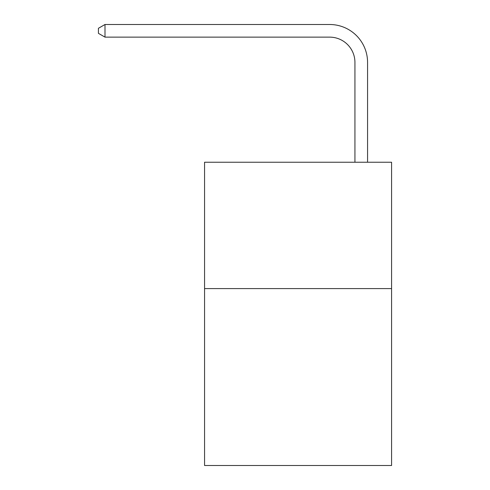 <?xml version="1.0" encoding="UTF-8"?>
<svg xmlns="http://www.w3.org/2000/svg" width="490" height="490" viewBox="0 0 490 490"><rect width="100%" height="100%" fill="white"/><g stroke="black" fill="none" stroke-linecap="round" stroke-linejoin="round"><path stroke-width="0.73" d="M391.577 288.592L391.577 465.5L204.563 465.5L204.563 162.233L391.577 162.233L391.577 288.592L204.563 288.592M354.932 162.233L354.932 62.408A25.272 25.272 0 0 0 329.66 37.136L104.995 37.136L98.423 33.345L98.423 28.291L104.995 24.5L329.66 24.5A37.908 37.908 0 0 1 367.567 62.408L367.567 162.233M354.932 62.408A25.272 25.272 0 0 0 329.66 37.136A25.272 25.272 0 0 1 354.932 62.408A25.272 25.272 0 0 0 329.66 37.136A25.272 25.272 0 0 1 354.932 62.408A25.272 25.272 0 0 0 329.66 37.136A25.272 25.272 0 0 1 354.932 62.408A25.272 25.272 0 0 0 329.66 37.136A25.272 25.272 0 0 1 354.932 62.408A25.272 25.272 0 0 0 329.66 37.136A25.272 25.272 0 0 1 354.932 62.408A25.272 25.272 0 0 0 329.66 37.136A25.272 25.272 0 0 1 354.932 62.408A25.272 25.272 0 0 0 329.66 37.136A25.272 25.272 0 0 1 354.932 62.408A25.272 25.272 0 0 0 329.66 37.136A25.272 25.272 0 0 1 354.932 62.408A25.272 25.272 0 0 0 329.66 37.136A25.272 25.272 0 0 1 354.932 62.408A25.272 25.272 0 0 0 329.66 37.136A25.272 25.272 0 0 1 354.932 62.408A25.272 25.272 0 0 0 329.66 37.136A25.272 25.272 0 0 1 354.932 62.408A25.272 25.272 0 0 0 329.66 37.136A25.272 25.272 0 0 1 354.932 62.408A25.272 25.272 0 0 0 329.66 37.136A25.272 25.272 0 0 1 354.932 62.408A25.272 25.272 0 0 0 329.66 37.136A25.272 25.272 0 0 1 354.932 62.408M104.995 24.5L329.66 24.5L104.995 24.5L329.66 24.5L104.995 24.5L329.66 24.5L104.995 24.5L329.66 24.5L104.995 24.5L329.66 24.5L104.995 24.5L329.66 24.5L104.995 24.5L329.66 24.5L104.995 24.5L329.66 24.5L104.995 24.5L329.66 24.5L104.995 24.5L329.66 24.5L104.995 24.5L329.66 24.5L104.995 24.5L329.66 24.5L104.995 24.5L329.66 24.5L104.995 24.5L329.66 24.5L104.995 24.5L104.995 37.136"/></g></svg>
